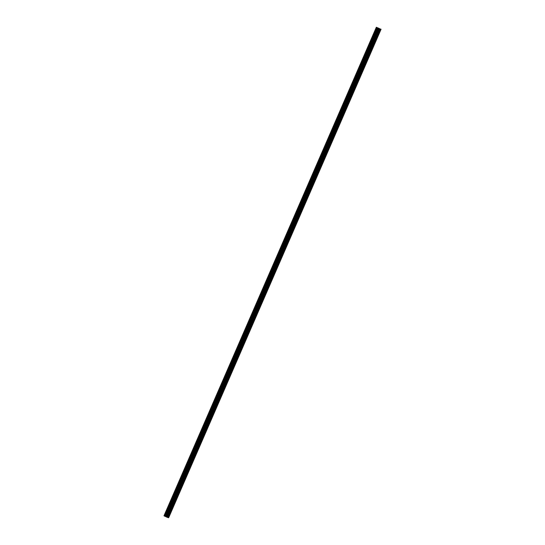 <?xml version="1.0" encoding="UTF-8"?>
<svg xmlns="http://www.w3.org/2000/svg" width="545" height="545" viewBox="0 0 545 545"><rect width="100%" height="100%" fill="white"/><g stroke="black" fill="none" stroke-linecap="round" stroke-linejoin="round"><path stroke-width="0.82" d="M379.64 30.05L379.831 30.758L379.15 31.174M164.127 515.904L376.547 27.379L164.134 515.911L167.71 517.464L379.599 30.152L380.124 28.939L376.35 27.25L380.124 28.939M375.246 40.16L375.437 40.861L374.756 41.284M370.852 50.263L371.043 50.971L370.362 51.394M366.458 60.372L366.642 61.081L365.968 61.496M362.064 70.482L362.248 71.184L361.573 71.606M357.67 80.585L357.854 81.294L357.179 81.716M353.269 90.695L353.46 91.403L352.785 91.819M348.875 100.805L349.066 101.506L348.384 101.929M344.481 110.908L344.672 111.616L343.99 112.038M340.087 121.017L340.278 121.726L339.596 122.141M335.693 131.127L335.884 131.829L335.202 132.251M331.299 141.23L331.489 141.938L330.808 142.361M326.905 151.34L327.089 152.048L326.414 152.464M322.511 161.443L322.695 162.151L322.02 162.573M318.116 171.552L318.3 172.261L317.626 172.676M313.716 181.662L313.906 182.371L313.232 182.786M309.322 191.765L309.512 192.474L308.831 192.896M304.928 201.875L305.118 202.583L304.437 202.999M300.533 211.985L300.724 212.693L300.043 213.109M296.139 222.088L296.33 222.796L295.649 223.218M291.745 232.197L291.936 232.906L291.255 233.321M287.351 242.307L287.535 243.016L286.861 243.431M282.957 252.41L283.141 253.118L282.467 253.541M278.563 262.52L278.747 263.228L278.073 263.644M274.162 272.629L274.353 273.338L273.679 273.753M269.768 282.732L269.959 283.441L269.278 283.863M265.374 292.842L265.565 293.551L264.884 293.966M260.98 302.952L261.171 303.654L260.49 304.076M256.586 313.055L256.777 313.763L256.096 314.186M252.192 323.165L252.383 323.873L251.701 324.289M247.798 333.274L247.982 333.976L247.307 334.398M243.404 343.377L243.588 344.086L242.913 344.508M239.01 353.487L239.194 354.195L238.519 354.611M234.609 363.597L234.8 364.298L234.125 364.721M230.215 373.7L230.406 374.408L229.724 374.831M225.821 383.809L226.012 384.518L225.33 384.933M221.427 393.919L221.617 394.621L220.936 395.043M217.033 404.022L217.223 404.731L216.542 405.153M212.639 414.132L212.822 414.84L212.148 415.256M208.245 424.242L208.428 424.943L207.754 425.366M203.85 434.345L204.034 435.053L203.36 435.475M199.456 444.454L199.64 445.163L198.966 445.578M195.055 454.564L195.246 455.266L194.572 455.688M190.661 464.667L190.852 465.376L190.171 465.798M186.267 474.777L186.458 475.485L185.777 475.901M181.873 484.887L182.064 485.588L181.383 486.011M177.479 494.989L177.67 495.698L176.989 496.12M173.085 505.099L173.269 505.808L172.595 506.223M168.691 515.209L168.875 515.911L168.201 516.333M164.134 515.89L376.411 27.291M376.35 27.25L163.997 515.815M381.071 29.226L168.65 517.75L167.71 517.45M378.911 28.354L378.305 28.068M379.15 28.422L378.564 28.156M167.09 517.28L379.511 28.756M168.875 515.304L172.813 506.251M168.97 515.406L172.956 506.244M173.269 505.195L177.207 496.141M173.371 505.304L177.357 496.134M177.67 495.092L181.608 486.038M177.765 495.194L181.751 486.031M182.064 484.982L186.002 475.928M182.159 485.084L186.145 475.921M186.458 474.872L190.396 465.818M186.553 474.981L190.539 465.812M190.852 464.769L194.79 455.715M190.948 464.871L194.933 455.709M195.246 454.659L199.184 445.606M195.342 454.762L199.327 445.599M199.64 444.55L203.578 435.496M199.736 444.659L203.721 435.489M204.034 434.447L207.972 425.393M204.13 434.549L208.115 425.386M208.428 424.337L212.366 415.283M208.524 424.439L212.509 415.276M212.822 414.227L216.76 405.173M212.925 414.336L216.91 405.167M217.223 404.124L221.161 395.07M217.319 404.227L221.304 395.064M221.617 394.015L225.555 384.961M221.713 394.117L225.698 384.954M226.012 383.905L229.949 374.851M226.107 384.014L230.092 374.844M230.406 373.802L234.343 364.748M230.501 373.904L234.486 364.741M234.8 363.692L238.737 354.638M234.895 363.801L238.88 354.631M239.194 353.589L243.131 344.529M239.289 353.691L243.274 344.522M243.588 343.479L247.525 334.426M243.683 343.582L247.668 334.419M247.982 333.37L251.919 324.316M248.077 333.479L252.062 324.309M252.383 323.267L256.314 314.206M252.478 323.369L256.463 314.199M256.777 313.157L260.714 304.103M256.872 313.259L260.857 304.096M261.171 303.047L265.108 293.993M261.266 303.156L265.252 293.987M265.565 292.944L269.502 283.884M265.66 293.047L269.646 283.877M269.959 282.835L273.897 273.781M270.054 282.937L274.04 273.774M274.353 272.725L278.291 263.671M274.448 272.834L278.434 263.664M278.747 262.622L282.685 253.561M278.842 262.724L282.828 253.554M283.141 252.512L287.079 243.458M283.236 252.614L287.222 243.452M287.535 242.402L291.473 233.349M287.631 242.511L291.616 233.342M291.936 232.299L295.867 223.239M292.031 232.402L296.017 223.239M296.33 222.19L300.268 213.136M296.425 222.292L300.411 213.129M300.724 212.08L304.662 203.026M300.82 212.189L304.805 203.019M305.118 201.977L309.056 192.916M305.214 202.079L309.199 192.916M309.512 191.867L313.45 182.813M309.608 191.969L313.593 182.807M313.906 181.758L317.844 172.704M314.002 181.867L317.987 172.697M318.3 171.655L322.238 162.594M318.396 171.757L322.381 162.594M322.695 161.545L326.632 152.491M322.79 161.647L326.775 152.484M327.089 151.435L331.026 142.381M327.191 151.544L331.176 142.374M331.489 141.332L335.427 132.272M331.585 141.434L335.57 132.272M335.884 131.222L339.821 122.169M335.979 131.325L339.964 122.162M340.278 121.113L344.215 112.059M340.373 121.222L344.358 112.052M344.672 111.01L348.609 101.949M344.767 111.112L348.752 101.949M349.066 100.9L353.003 91.846M349.161 101.002L353.146 91.839M353.46 90.79L357.397 81.736M353.555 90.899L357.54 81.73M357.854 80.687L361.791 71.627M357.949 80.789L361.935 71.627M362.248 70.578L366.185 61.524M362.343 70.68L366.329 61.517M366.642 60.468L370.58 51.414M366.744 60.577L370.729 51.407M371.043 50.365L374.98 41.311M371.138 50.467L375.123 41.304M375.437 40.255L379.375 31.201M375.532 40.357L379.518 31.194M379.831 30.145L380.335 28.987M379.926 30.254L380.451 29.042M166.743 517.137L379.163 28.613M164.999 516.285L377.413 27.761M164.951 516.265L377.365 27.741M163.984 515.808L376.404 27.284M168.037 517.566L168.562 516.353M167.915 517.518L168.419 516.353M166.096 516.83L378.516 28.306M166.014 516.789L378.428 28.265M165.796 516.646L378.21 28.122M165.714 516.606L378.128 28.081M165.292 516.408L377.712 27.884M165.162 516.353L377.583 27.829M164.536 516.095L376.949 27.57M164.495 516.081L376.908 27.55M164.461 516.061L376.874 27.536M164.392 516.033L376.813 27.509M164.188 515.938L376.602 27.414"/></g></svg>
